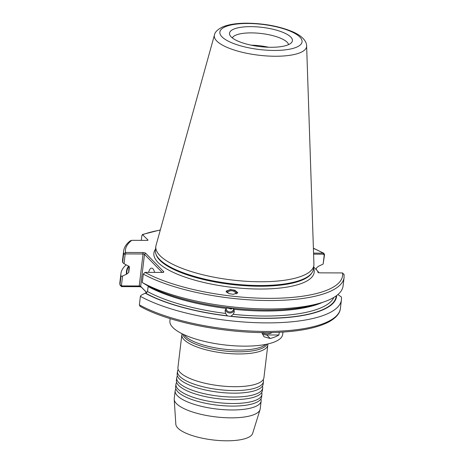 <?xml version="1.0" encoding="UTF-8"?>
<svg xmlns="http://www.w3.org/2000/svg" width="464" height="464" viewBox="0 0 464 464"><rect width="100%" height="100%" fill="white"/><g stroke="black" fill="none" stroke-linecap="round" stroke-linejoin="round"><path stroke-width="0.7" d="M267.821 343.957A43.291 13.236 -173.2 0 1 267.827 344.978L263.923 377.725A43.291 13.236 -173.2 0 1 262.282 380.741A43.291 13.236 -173.2 0 1 234.738 386.703A43.291 13.236 -173.2 0 1 178.831 370.788A43.291 13.236 -173.2 0 1 177.944 367.471L181.853 334.73A43.291 13.236 -173.2 0 1 182.097 333.738M263.459 381.605L263.152 384.186A43.291 13.236 -173.2 0 1 261.51 387.202A43.291 13.236 -173.2 0 1 233.966 393.165A43.291 13.236 -173.2 0 1 178.06 377.249A43.291 13.236 -173.2 0 1 177.173 373.938L177.486 371.351A43.291 13.236 6.8 0 0 234.274 390.584A43.291 13.236 6.8 0 0 263.459 381.605A43.291 13.236 6.8 0 0 263.221 379.61M262.694 388.066L262.38 390.653A43.291 13.236 -173.2 0 1 260.739 393.663A43.291 13.236 -173.2 0 1 233.195 399.632A43.291 13.236 -173.2 0 1 177.294 383.716A43.291 13.236 -173.2 0 1 176.407 380.399L176.714 377.812A43.291 13.236 6.8 0 0 233.502 397.045A43.291 13.236 6.8 0 0 262.694 388.066A43.291 13.236 6.8 0 0 262.45 386.071M261.922 394.528L261.615 397.114A43.291 13.236 -173.2 0 1 259.968 400.125A43.291 13.236 -173.2 0 1 232.423 406.093A43.291 13.236 -173.2 0 1 176.523 390.178A43.291 13.236 -173.2 0 1 175.636 386.86L175.943 384.279A43.291 13.236 6.8 0 0 232.731 403.506A43.291 13.236 6.8 0 0 261.922 394.528A43.291 13.236 6.8 0 0 261.679 392.532M178.188 369.466A43.291 13.236 6.8 0 0 177.486 371.351M177.416 375.933A43.291 13.236 6.8 0 0 176.714 377.812M176.645 382.394A43.291 13.236 6.8 0 0 175.943 384.279M175.873 388.855A43.291 13.236 6.8 0 0 175.172 390.74A43.291 13.236 6.8 0 0 231.959 409.973A43.291 13.236 6.8 0 0 261.151 400.989A43.291 13.236 6.8 0 0 260.913 398.994M261.934 332.56A11.391 10.138 135.6 0 0 272.293 332.52M231.687 308.85A4.785 3.956 7.7 0 0 228.271 308.189A4.785 3.956 7.7 0 0 227.673 308.293M227.209 292.848A4.785 3.956 -172.3 0 1 230.614 290.795A4.785 3.956 -172.3 0 1 236.159 293.973M232.713 308.171L231.026 309.082L227.128 307.719M230.44 289.542L234.819 290.232L237.777 292.668L233.363 294.327L228.984 293.642L226.02 291.206L230.44 289.542M237.168 293.515A5.922 4.901 7.7 0 0 230.393 289.861A5.922 4.901 7.7 0 0 226.351 292.134M226.154 308.438A3.758 3.579 -175.8 0 0 233.618 308.995M232.783 308.212L233.81 309.297L234.332 311.889L233.212 314.314L230.805 316.355L227.493 315.972L225.574 313.438L225.052 310.822L226.177 308.421L227.447 307.597M225.382 309.627A4.669 4.449 -175.8 0 0 234.216 310.271M154.622 272.403A11.391 3.851 -89.8 0 0 152.876 268.731A11.391 3.851 -89.8 0 0 151.624 268.111A11.391 3.851 -89.8 0 0 148.602 272.385M271.051 47.282A31.674 9.68 6.8 0 0 291.647 42.433A31.674 9.68 6.8 0 0 282.025 31.999A31.674 9.68 6.8 0 0 250.862 26.645A31.674 9.68 6.8 0 0 229.842 35.061A31.674 9.68 6.8 0 0 271.051 47.282M288.579 44.614A28.495 8.712 6.8 0 0 251.256 32.886A28.495 8.712 6.8 0 0 232.307 37.903M268.552 47.241A28.495 8.712 6.8 0 0 251.157 45.165M267.827 344.978A43.291 13.236 -173.2 0 1 238.641 353.962A43.291 13.236 -173.2 0 1 181.853 334.73M261.151 400.989L260.211 408.871A43.291 13.236 -173.2 0 1 260.055 409.608L252.631 433.422A38.738 11.844 -173.2 0 1 226.658 440.8A38.738 11.844 -173.2 0 1 175.827 424.264L174.215 399.371A43.291 13.236 -173.2 0 1 174.232 398.617L175.172 390.74M260.055 409.608A43.291 13.236 -173.2 0 1 231.02 417.849A43.291 13.236 -173.2 0 1 174.215 399.371M260.229 281.764A79.582 24.325 -173.2 0 1 155.834 246.413A79.582 24.325 -173.2 0 1 156.061 245.294L214.461 34.957A46.458 14.204 -173.2 0 0 275.274 56.248A46.458 14.204 -173.2 0 0 306.623 45.948L313.925 264.12A79.582 24.325 -173.2 0 1 313.879 265.263A79.582 24.325 -173.2 0 1 260.229 281.764M313.879 265.263L313.432 269.027A79.582 24.325 -173.2 0 1 312.11 272.536A79.582 24.325 -173.2 0 1 259.776 285.528A79.582 24.325 -173.2 0 1 155.846 253.901A79.582 24.325 -173.2 0 1 155.388 250.177L155.834 246.413M282.965 332.062L282.692 334.37A56.794 17.359 -173.2 0 1 244.4 346.15A56.794 17.359 -173.2 0 1 169.899 320.92L170.178 318.617M313.56 253.112L323.182 253.141L323.889 253.303L324.539 254.69L323.141 264.086L318.374 266.342L316.5 267.954L316.297 269.671M344.039 274.618L342.542 272.931L320.485 272.861A2.117 0.644 -173.2 0 1 317.863 272.206A2.117 0.644 -173.2 0 1 318.171 271.591L313.67 266.991M162.168 272.426L144.484 254.353A1.137 0.348 6.8 0 0 143.051 253.982L125.756 253.93L125.129 254.463L124.033 263.691L122.629 262.427L123.639 253.988L125.518 252.48L142.813 252.532A2.279 0.696 -173.2 0 1 145.684 253.28L163.699 271.695A2.279 0.696 -173.2 0 1 163.67 272.165A2.279 0.696 -173.2 0 1 162.284 272.426L144.983 272.374L143.306 274.091A111.024 33.942 -173.2 0 0 269.236 300.521A111.024 33.942 -173.2 0 0 344.085 277.495L343.082 285.928A111.024 33.942 -173.2 0 1 322.231 302.453A111.024 33.942 -173.2 0 1 268.227 308.96A111.024 33.942 -173.2 0 1 142.297 282.53L146.195 284.908A105.821 32.352 -173.2 0 0 228.479 307.725L231.791 308.108A105.821 32.352 -173.2 0 0 317.701 303.903L322.231 302.453M336.655 295.539A105.821 32.352 -173.2 0 1 265.246 318.356A105.821 32.352 -173.2 0 1 230.805 316.355M337.891 294.547L341.371 296.989A111.024 33.942 -173.2 0 1 341.423 299.86A111.024 33.942 -173.2 0 1 266.568 322.886A111.024 33.942 -173.2 0 1 140.395 296.322L139.374 304.865L140.006 306.252C169.609 323.275 232.992 335.002 279.879 332.241C301.751 331.076 318.194 327.567 329.208 321.72C338.053 316.686 340.164 311.628 340.402 308.409A111.024 33.942 6.8 0 1 265.547 331.435A111.024 33.942 6.8 0 1 139.374 304.865M227.493 315.972A105.821 32.352 -173.2 0 1 145.215 293.155L147.511 291.549L148.109 286.532A103.675 31.691 -173.2 0 0 226.177 308.421M146.815 292.743L141.613 287.425A2.279 0.696 6.8 0 0 138.742 286.677L121.446 286.624L119.95 284.902L120.971 276.353A111.024 33.942 -173.2 0 1 120.93 273.569A111.024 33.942 -173.2 0 1 126.121 264.95M120.971 276.353L122.56 276.039L121.446 285.377L121.939 285.917L139.235 285.969A1.137 0.348 -173.2 0 1 140.673 286.346L146.879 292.691M124.033 263.691L127.884 265.756L129.369 267.374L128.772 272.397L126.904 274.004L122.56 276.039M126.475 274.004A105.821 32.352 -173.2 0 1 128.69 265.971M129.369 267.003L129.369 267.374A103.675 31.691 -173.2 0 1 129.311 266.742M122.629 262.427A111.024 33.942 -173.2 0 1 122.595 259.637L123.598 251.204C124.132 247.289 126.347 243.838 130.245 240.839L131.817 240.323L147.274 240.369A1.137 0.348 -173.2 0 0 148.039 240.132A1.137 0.348 -173.2 0 0 147.981 240.004L142.349 234.523L160.329 229.918M119.915 282.112L119.95 284.902A111.024 33.942 6.8 0 1 119.915 282.112L120.93 273.569M140.395 296.322L141.021 295.336L145.215 293.155M143.306 274.091L142.297 282.53M141.288 240.352L141.862 235.561L142.744 234.651A109.318 33.42 6.8 0 1 160.283 230.08M279.264 332.27L278.939 334.991A56.794 17.359 -173.2 0 1 270.216 338.494L264.022 336.789L261.829 332.56M323.141 264.086L324.214 255.078L323.408 254.191L313.594 254.162M318.171 271.591L318.652 272.902M131.817 240.323A109.318 33.42 6.8 0 0 125.518 252.48L125.756 253.93M121.939 285.917L121.446 286.624M323.408 254.191L323.182 253.141A109.318 33.42 6.8 0 0 313.397 248.339M278.939 334.991L266.759 334.956A12.534 11.153 -44.4 0 1 262.264 333.999M313.548 268.053A80.719 24.673 -173.2 0 1 259.765 289.031A80.719 24.673 -173.2 0 1 180.885 275.593A80.719 24.673 -173.2 0 1 155.504 249.209M265.773 344.392A42.613 13.027 -173.2 0 1 238.861 350.076A42.613 13.027 -173.2 0 1 183.988 334.637M247.764 23.478A41.383 12.65 6.8 0 0 222.007 36.842A41.383 12.65 6.8 0 0 274.149 50.448A41.383 12.65 6.8 0 0 299.906 37.085A41.383 12.65 6.8 0 0 247.764 23.478M267.061 344.126A42.613 13.027 -173.2 0 1 238.653 351.799A42.613 13.027 -173.2 0 1 182.799 334.08M312.11 272.536L311.611 273.302A79.17 24.203 -173.2 0 1 259.55 286.23A79.17 24.203 -173.2 0 1 156.153 254.765L155.846 253.901M144.983 272.374A109.318 33.42 6.8 0 0 268.882 298.346A109.318 33.42 6.8 0 0 342.542 272.931M322.683 302.302A103.675 31.691 -173.2 0 1 265.356 311.019A103.675 31.691 -173.2 0 1 233.81 309.297M333.854 297.418A103.675 31.691 -173.2 0 1 264.758 316.036A103.675 31.691 -173.2 0 1 233.212 314.314M336.203 295.875A105.386 32.213 -173.2 0 1 265.106 318.211A105.386 32.213 -173.2 0 1 230.817 316.222M225.574 313.438A103.675 31.691 -173.2 0 1 147.511 291.549M227.505 315.839A105.386 32.213 -173.2 0 1 145.644 293.161M126.904 274.004A105.386 32.213 -173.2 0 1 128.992 266.208M128.772 272.397A103.675 31.691 -173.2 0 1 128.76 269.984L129.178 266.458M125.129 254.463L123.639 253.988A111.024 33.942 -173.2 0 1 123.598 251.204M145.684 253.28L144.484 254.353L140.673 286.346L141.613 287.425M138.742 286.677L139.235 285.969L143.051 253.982L142.813 252.532M121.446 285.377L119.95 284.902M163.699 271.695L162.916 272.391M324.214 255.078L324.539 254.69M270.216 338.494L266.759 334.956M306.623 45.948C306.669 42.143 303.555 36.494 292.691 31.761C279.647 26.326 264.48 23.473 247.202 23.2C237 23.154 228.822 24.395 222.674 26.918C217.645 29.423 214.907 32.097 214.461 34.957M344.085 277.495L344.033 274.212M341.423 299.86L340.402 308.409M323.889 253.303L313.391 248.17"/></g></svg>
